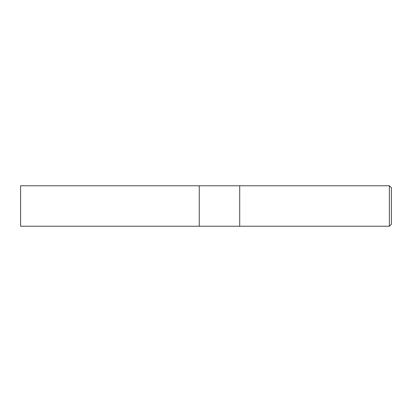 <?xml version="1.0" encoding="UTF-8"?>
<svg xmlns="http://www.w3.org/2000/svg" width="412" height="412" viewBox="0 0 412 412"><rect width="100%" height="100%" fill="white"/><g stroke="black" fill="none" stroke-linecap="round" stroke-linejoin="round"><path stroke-width="0.62" d="M239.707 226.224L199.259 226.224L199.259 185.776L389.376 185.776L391.4 187.795L391.4 224.205L389.376 226.224L239.707 226.224L239.707 185.776L239.707 226.224M389.376 226.224L389.376 185.776M199.259 226.224L20.6 226.224L20.6 185.776L199.259 185.776L199.259 226.224"/></g></svg>
